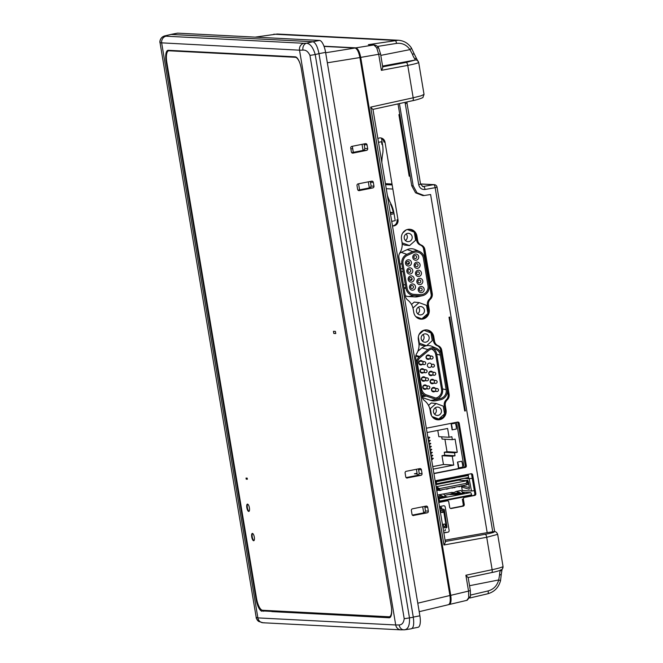 <?xml version="1.0" encoding="UTF-8"?>
<svg xmlns="http://www.w3.org/2000/svg" width="663" height="663" viewBox="0 0 663 663"><rect width="100%" height="100%" fill="white"/><g stroke="black" fill="none" stroke-linecap="round" stroke-linejoin="round"><path stroke-width="0.99" d="M466.827 600.297L468.724 597.67L468.542 591.098L470.357 590.576L468.153 577.415M418.635 62.488A2.983 2.959 -141.6 0 0 415.245 60.026L414.64 58.568A2.983 2.379 140.8 0 1 416.886 59.264L418.635 62.488C417.839 63.167 414.209 64.129 407.745 65.38L381.391 70.336L378.739 54.49L376.708 47.811L373.891 44.951L368.346 44.661L398.33 40.244C403.858 40.667 408.217 43.244 411.408 47.968A2.983 0.638 -32.9 0 1 409.958 49.626C406.585 44.844 402.101 42.772 396.507 43.41A2.983 1.036 -99 0 0 395.057 40.418L273.918 34.194A2.983 0.978 -99 0 0 273.852 34.194A2.983 0.978 -99 0 0 273.786 34.211M448.859 604.54L449.033 604.548C450.915 604.059 451.486 600.985 450.749 595.349L360.722 57.391L380.562 53.96L378.855 48.515A2.983 1.815 153.1 0 0 376.708 47.811M465.36 410.869L449.671 317.105M445.064 540.171L487.189 532.646L430.61 194.524L424.138 195.527L416.994 192.8L413.173 185.781L399.416 103.585M424.138 195.527L422.745 195.544L415.552 192.8L411.715 185.739L398.015 103.892M409.8 174.303L408.938 174.468L399.134 115.868L399.996 115.702M372.805 109.412L370.692 107.108L413.173 97.793L420.98 95.837L424.038 94.411L422.903 97.386C423.972 97.378 417.781 99.757 412.684 100.677A2.983 1.094 -102.4 0 0 413.173 97.793L407.745 65.38A2.983 1.102 -100.7 0 0 406.162 62.413L415.245 60.026L382.584 66.068M381.391 70.336C382.642 68.314 383.023 67.162 382.543 66.864M378.855 48.515C378.474 46.874 376.998 45.681 374.438 44.918L374.438 44.918A2.983 2.801 92.9 0 0 373.891 44.951L355.874 47.852C357.954 48.548 359.57 51.731 360.722 57.391M374.438 44.918L368.346 44.661M414.64 58.568A10.401 3.489 78.9 0 1 412.369 54.109L409.958 49.626L380.794 55.385M412.369 54.109A2.983 1.077 -19.1 0 1 414.474 54.441L411.408 47.968M255.214 37.128L277.217 34.02L255.255 37.136M499.546 575.036A2.983 1.492 0.8 0 0 501.361 573.686L500.548 580.597L498.709 579.959L499.546 575.036A10.401 3.489 78.9 0 1 500.341 570.735L500.573 569.931M468.003 577.572L465.89 575.244L492.137 569.699C498.584 568.324 502.198 567.263 502.985 566.534L502.488 568.73A2.983 2.959 -144.7 0 0 502.985 566.534M500.341 570.735A2.983 2.594 27.8 0 0 502.048 569.5L502.529 568.655M501.361 573.686L502.048 569.5M468.724 597.67A2.983 2.146 10.5 0 0 470.448 596.128L467.15 600.272L449.033 604.548M355.874 47.852L323.967 46.211M503.035 566.451L497.664 534.361L486.717 537.287L443.961 544.994L370.692 107.108M445.287 541.497L485.15 534.312C492.833 532.861 495.568 531.983 493.363 531.685A2.983 2.801 -87.1 0 1 493.96 531.643L492.725 531.651L435.168 187.67L425.049 189.477C421.726 189.709 419.604 188.11 418.693 184.687L405.06 102.342M418.693 184.687L420.557 184.148L422.944 186.535L433.652 184.687A2.983 1.053 79.9 0 1 435.168 187.67L437.033 187.14A2.983 2.983 0 0 0 434.248 184.654L420.524 183.949M422.406 186.444L423.533 186.502A2.983 1.053 79.9 0 1 425.049 189.477M392.007 184.007L385.41 183.668M445.113 541.538C445.594 541.828 445.213 542.98 443.961 544.994M487.189 532.646L493.363 531.685M449.564 320.527L450.227 320.395M464.274 408.425L464.929 408.3M386.247 188.706L392.852 189.046M409.146 229.249A8.346 7.832 -87.1 0 1 414.176 232.1M414.284 232.241A8.346 7.832 -87.1 0 1 415.916 236.02L416.654 240.42A6.05 5.685 92.9 0 0 420.259 245.003A6.05 5.685 -87.1 0 1 423.872 249.595L431.232 293.543A6.05 5.685 -87.1 0 1 429.334 299.212A6.05 5.685 92.9 0 0 427.436 304.881L428.174 309.273A8.346 7.832 -87.1 0 1 427.884 313.4M407.853 229.39A8.346 7.832 -87.1 0 1 409.651 229.257A8.346 7.832 -87.1 0 1 416.944 236.078L417.673 240.47A6.05 5.685 92.9 0 0 421.287 245.061A6.05 5.685 -87.1 0 1 424.9 249.644L432.259 293.593A6.05 5.685 -87.1 0 1 430.362 299.262A6.05 5.685 92.9 0 0 428.464 304.93L429.201 309.323A8.346 7.832 -87.1 0 1 421.055 319.176A8.346 7.832 -87.1 0 1 413.787 312.447L413.223 309.273A14.901 13.989 92.9 0 0 407.646 299.991A6.05 5.685 -87.1 0 1 405.366 296.154L398.894 257.476A6.05 5.685 -87.1 0 1 399.789 253.017A14.901 13.989 92.9 0 0 402.002 242.202L401.496 239.02A8.346 7.832 -87.1 0 1 407.853 229.39M377.86 138.559A5.213 4.898 -87.1 0 1 385.012 142.18L383.985 142.122A5.213 4.898 -87.1 0 0 381.523 138.492L382.51 144.393A13.409 4.5 78.9 0 1 382.684 153.766A35.761 11.992 -101.1 0 0 381.847 162.385M425.986 329.892A8.346 7.832 -87.1 0 1 432.757 336.671L433.494 341.064A6.05 5.685 92.9 0 0 437.108 345.647A6.05 5.685 -87.1 0 1 440.721 350.238L448.072 394.187A6.05 5.685 -87.1 0 1 446.174 399.855A6.05 5.685 92.9 0 0 444.276 405.524L445.014 409.916A8.346 7.832 -87.1 0 1 437.389 419.778M424.693 330.033A8.346 7.832 -87.1 0 1 426.5 329.901A8.346 7.832 -87.1 0 1 433.784 336.721L434.522 341.113A6.05 5.685 92.9 0 0 438.127 345.705A6.05 5.685 -87.1 0 1 441.74 350.288L449.1 394.236A6.05 5.685 -87.1 0 1 447.202 399.905A6.05 5.685 92.9 0 0 445.304 405.574L446.042 409.974A8.346 7.832 -87.1 0 1 437.903 419.82A8.346 7.832 -87.1 0 1 430.627 413.09L430.063 409.916A14.901 13.989 92.9 0 0 424.486 400.634A6.05 5.685 -87.1 0 1 422.215 396.797L415.742 358.119A6.05 5.685 -87.1 0 1 416.629 353.661A14.901 13.989 92.9 0 0 418.842 342.846L418.345 339.663A8.346 7.832 -87.1 0 1 424.693 330.033M397.999 219.826L396.98 219.768A5.213 4.898 -87.1 0 1 392.479 225.917A5.213 4.898 -87.1 0 0 397.999 219.826L385.012 142.18M457.379 422.116A1.492 1.401 -87.1 0 1 458.191 423.218L465.302 465.699A1.492 1.401 -87.1 0 1 464.175 467.44L433.892 473.39M426.326 428.215L457.594 422.074A1.492 1.401 -87.1 0 1 459.219 423.267L466.329 465.757A1.492 1.401 -87.1 0 1 465.194 467.49L433.925 473.631M439.445 506.598L443.58 505.786A1.492 1.401 -87.1 0 1 445.205 506.98L449.124 530.417A1.492 1.401 -87.1 0 1 447.989 532.157L443.862 532.969M447.989 532.157L443.82 532.72M435.127 480.808L471.078 473.747A1.492 1.401 -87.1 0 1 472.702 474.94L475.843 493.695A1.492 1.401 -87.1 0 1 474.708 495.427L464.514 497.432A1.492 1.401 92.9 0 0 463.387 499.164L462.36 499.115L463.246 504.386L464.266 504.444L463.387 499.164M470.863 473.788A1.492 1.401 -87.1 0 1 471.675 474.89L472.255 478.33L472.81 478.222L474.865 490.537L474.318 490.653L474.816 493.645A1.492 1.401 -87.1 0 1 473.68 495.377L464.514 497.432M450.649 508.471L451.288 508.504A1.492 1.401 92.9 0 1 449.671 507.311L448.785 502.04A1.492 1.401 92.9 0 0 447.16 500.838L438.757 502.496M447.16 500.838L438.715 502.247M450.484 508.405L462.111 506.126A1.492 1.401 92.9 0 0 463.246 504.386M451.288 508.504L463.139 506.176A1.492 1.401 92.9 0 0 464.266 504.444M427.834 313.558A8.346 7.832 -87.1 0 1 420.549 319.127M449.845 317.071L449.017 317.237L464.705 410.994L465.534 410.836M410.082 175.993A1.492 1.401 92.9 0 0 410.016 176.002L409.187 176.167L398.894 114.633L399.723 114.475A1.492 1.401 92.9 0 0 399.789 114.459M423.715 512.872L422.687 506.772M417.433 475.371L416.414 469.271M369.332 187.944L368.313 181.836M363.059 150.435L362.039 144.335M430.884 455.423L431.563 454.959L432.806 455.406L431.149 457.031M429.881 449.448L430.569 448.984L431.804 449.431L430.154 451.064M428.878 443.472L429.574 443.008L430.809 443.448L429.152 445.088M427.884 437.497L428.58 437.033L429.815 437.472L428.149 439.113M457.487 462.086A4.467 1.5 78.9 0 1 458.365 465.036A4.467 1.5 78.9 0 1 458.465 467.945L462.6 467.133A4.467 1.5 78.9 0 0 462.501 464.224A4.467 1.5 78.9 0 0 461.622 461.274L457.487 462.086L458.465 467.945M451.147 423.997A4.467 1.5 78.9 0 1 452.025 426.947A4.467 1.5 78.9 0 1 452.116 429.856L456.252 429.044A4.467 1.5 78.9 0 0 456.152 426.135A4.467 1.5 78.9 0 0 455.274 423.185L451.147 423.997L452.116 429.856M428.729 440.771L430.312 440.464L428.654 442.097M429.384 446.456L430.072 445.992L431.306 446.439L429.649 448.072M430.378 452.431L431.066 451.975L432.309 452.415L430.652 454.047M431.381 458.406L432.061 457.951L433.304 458.39L431.654 460.023M417.085 473.249L414.416 473.78L417.193 473.937M433.179 469.131L453.724 465.095L452.257 456.301L455.017 455.763L454.528 452.837L457.279 452.29L455.083 439.105L452.332 439.652L451.843 436.718L449.083 437.257L447.624 428.472L427.047 432.516M432.757 466.611L443.456 464.506L453.724 465.095M449.083 437.257L438.823 436.677L437.779 430.403M452.332 439.652L442.064 439.063L441.691 436.834M443.456 464.506L441.989 455.713L444.749 455.174L444.26 452.249L447.011 451.702L444.931 439.229M447.011 451.702L457.279 452.29M444.26 452.249L454.528 452.837M444.749 455.174L455.017 455.763M441.989 455.713L452.257 456.301M464.075 467.456L456.55 422.281M435.773 484.678L458.721 480.169L467.175 480.65L467.805 484.462L466.487 484.918L466.23 483.344L467.175 480.65L436.121 486.725M436.237 486.733L439.486 488.598L439.751 490.172L466.487 484.918M466.23 483.344L439.486 488.598M439.751 490.172L436.76 490.537M439.668 489.659L436.585 489.485M436.428 488.59L438.898 488.73M436.411 488.482L438.558 488.067M459.31 486.327L459.003 486.824L458.556 486.476M462.111 485.78L459.003 486.824M438.798 494.822L443.323 493.935L445.221 495.617L444.442 496.993L438.798 494.822L437.547 495.253M441.666 495.551L437.795 496.753M462.724 493.057L464.572 493.396L459.094 494.474L449.696 494.532L456.293 491.382L461.937 493.554L462.708 492.178L460.81 490.496L456.293 491.382M459.161 492.112L458.15 492.75L458.34 493.645L460.006 493.197M458.15 492.75L450.492 494.258M445.229 496.488L447.077 496.836L446.381 497.059L437.994 497.93M440.655 496.189L441.972 495.982M438.251 498.849L438.152 498.849A1.359 1.276 93.3 0 0 438.251 498.849L470.44 492.601L462.699 492.153M440.812 496.073L441.89 495.866M445.064 495.236L450.823 494.109M438.525 498.866A2.238 0.746 -101.1 0 1 439.66 501.112L471.584 494.838A2.238 0.746 -101.1 0 0 470.44 492.601M471.584 494.838L471.675 495.427L439.751 501.618M439.66 501.112L439.76 501.692M438.301 499.736L439.229 499.653M443.033 496.952L437.945 497.648M445.039 497.316L443.787 497.093M462.534 493.885L461.282 493.653M460.52 493.512L460.039 493.421M453.964 494.507L458.34 493.645L459.575 492.708M443.754 493.943L451.602 492.402L453.857 492.534M435.641 483.874A1.359 1.276 -86.7 0 1 435.757 483.849L436.03 483.866A2.238 0.746 78.9 0 0 436.097 483.857A2.238 0.746 78.9 0 0 436.428 481.711L436.022 481.106L468.252 474.857L436.337 481.123M435.748 482.929L436.503 482.921M435.284 481.752L436.403 481.529M436.387 481.454L435.276 481.67M468.252 474.857L468.351 475.446A2.238 0.746 78.9 0 1 468.012 477.592A2.238 0.746 78.9 0 1 467.945 477.592L436.03 483.866M464.009 478.379L469.155 478.669A1.359 1.276 93.3 0 0 468.07 477.567M461.514 485.755L469.338 487.545L469.205 489.277L462.542 487.255L462.003 486.112M465.874 480.576L467.697 480.194L468.41 481.976L467.432 482.183M461.547 486.319L462.244 490.479L471.476 491.01L469.155 478.669M460.545 480.277L460.346 479.1M471.476 491.01L474.318 490.653L472.263 478.33L469.429 478.686M455.224 487.131L454.917 487.628L451.669 487.835M452.423 487.686L452.116 488.175M449.705 488.217L446.605 489.261L446.158 488.913M446.912 488.764L446.605 489.261M442.859 489.559L439.76 490.603L439.287 490.23M440.066 490.114L439.76 490.603M438.865 489.617L437.903 488.921L439.494 488.614M440.547 480.219L435.143 480.866M435.334 482.034L436.478 482.026M458.042 476.78L448.644 478.628M435.492 482.946L436.511 482.78M460.553 476.291L458.697 476.183M352.277 146.283L353.288 152.341M387.374 195.436A35.761 11.992 -101.1 0 0 391.087 204.187A13.409 4.5 78.9 0 1 394.062 213.726L395.214 220.663L391.709 221.351M382.51 144.393L381.963 144.501L381.498 141.725L378.482 142.313M352.326 146.274L353.338 152.333M358.575 183.784L359.586 189.842M390.2 212.334L393.267 212.508L390.325 213.088M391.087 204.187L390.54 204.295A13.409 4.5 78.9 0 1 393.267 212.508M404.206 618.67A5.959 0.472 170.5 0 0 409.477 617.866L413.306 617.27L318.986 53.653L315.207 54.532L409.477 617.866C409.817 625.11 408.226 629.088 404.679 629.775A5.959 4.84 -92.2 0 1 404.132 629.842L404.132 629.842A5.959 4.84 -92.2 0 1 399.151 624.952C402.01 624.844 403.692 622.748 404.206 618.67L309.936 55.344C308.113 51.565 305.784 49.816 302.95 50.106L299.527 50.181A5.959 5.594 -87.1 0 1 303.861 43.286L306.521 43.211C310.267 43.708 313.16 47.479 315.207 54.532A5.959 0.472 170.5 0 1 309.936 55.344M405.068 629.751L400.916 629.85A5.959 5.594 -87.1 0 1 395.712 624.977L399.151 624.952M302.95 50.106A5.959 4.848 85.9 0 1 306.521 43.211L312.928 41.736C315.522 42.606 317.544 46.576 318.986 53.653L413.273 617.104A11.917 3.995 -101.1 0 1 413.298 617.27C414.226 624.314 413.513 628.151 411.159 628.764M170.897 34.443L177.369 33.175A11.917 3.995 78.9 0 1 177.709 33.15L171.095 34.451L312.928 41.736L171.037 34.443L164.548 35.935L166.032 36.2L303.861 43.286M256.308 617.618A5.959 5.934 125.7 0 0 258.694 621.446L258.694 621.446C256.763 619.333 255.926 617.966 256.2 617.344L257.882 617.899L395.712 624.977L299.527 50.181L160.048 42.772L256.2 617.344M261.91 610.093A11.909 3.995 -101.1 0 0 263.534 610.971L389.115 617.775A11.917 3.995 -101.1 0 0 389.463 617.75A11.917 3.995 -101.1 0 0 391.261 606.264L301.309 68.761A11.917 3.995 -101.1 0 0 295.25 56.827L168.286 50.305A11.917 3.995 -101.1 0 0 167.963 50.33A11.917 3.995 -101.1 0 0 166.148 61.816L256.092 599.327A11.917 3.995 -101.1 0 0 262.158 611.253M168.758 50.33A11.909 3.995 -101.1 0 0 168.153 51.01M389.794 617.634L389.115 617.775M263.617 611.327A11.917 3.995 -101.1 0 1 263.543 610.971L390.059 617.468M160.114 42.764A5.959 5.926 -47.5 0 1 164.797 35.935L171.037 34.443M357.009 185.607A1.492 1.384 -88.3 0 1 358.128 183.875L371.711 181.156A1.492 1.384 -88.3 0 1 373.31 182.358L373.949 186.162A1.492 1.384 -88.3 0 1 372.838 187.902L359.255 190.612A1.492 1.384 -88.3 0 1 357.647 189.419L357.009 185.607M373.31 182.358L370.493 182.267L370.103 181.48M370.493 182.267L371.131 186.079L373.949 186.162M372.838 187.902L369.987 187.811L371.131 186.079M369.987 187.811L357.987 190.148M350.735 148.106A1.492 1.384 -88.3 0 1 351.846 146.374L365.437 143.656A1.492 1.384 -88.3 0 1 367.037 144.849L367.675 148.661A1.492 1.384 -88.3 0 1 366.564 150.393L352.973 153.112A1.492 1.384 -88.3 0 1 351.373 151.918L350.735 148.106M367.037 144.849L364.219 144.766L363.83 143.979M364.219 144.766L364.857 148.578L367.675 148.661M366.564 150.393L363.714 150.31L364.857 148.578M363.714 150.31L351.705 152.647M428.323 511.098A1.492 1.384 -88.3 0 1 427.212 512.83L424.361 512.748L425.505 511.016L428.323 511.098L427.693 507.286L424.867 507.203L424.477 506.416M424.361 512.748L412.361 515.085M413.049 515.532L427.212 512.83M413.629 515.549A1.492 1.384 -88.3 0 1 412.021 514.355L411.383 510.543A1.492 1.384 -88.3 0 1 412.502 508.811L426.085 506.093A1.492 1.384 -88.3 0 1 427.693 507.286M424.867 507.203L425.505 511.016M422.049 473.597A1.492 1.384 -88.3 0 1 420.939 475.33L418.088 475.247L419.231 473.506L422.049 473.597L421.411 469.785L418.593 469.702L418.204 468.915M418.088 475.247L406.079 477.584M406.775 478.023L420.939 475.33M407.347 478.048A1.492 1.384 -88.3 0 1 405.748 476.846L405.11 473.042A1.492 1.384 -88.3 0 1 406.22 471.302L419.812 468.592A1.492 1.384 -88.3 0 1 421.411 469.785M418.593 469.702L419.231 473.506M325.666 52.75L355.053 48.018L324.05 46.418M355.053 48.018C357.125 48.714 358.741 51.888 359.901 57.557L327.348 62.794M417.773 603.189L449.92 595.507L359.901 57.557M449.92 595.507C450.658 601.15 450.086 604.217 448.213 604.714M424.486 333.937A4.169 4.003 96 0 0 424.734 342.191A4.169 4.003 96 0 0 429.168 337.873A4.169 4.003 96 0 0 424.486 333.937M418.618 341.404A4.169 4.003 96 0 0 419.091 341.553M438.127 415.353A4.169 4.003 -84 0 1 433.436 411.425A4.169 4.003 -84 0 1 437.878 407.107A4.169 4.003 -84 0 1 438.127 415.353M436.66 398.347A7.616 7.301 96 0 0 446.166 389.728L440.365 355.103A7.616 7.301 96 0 0 428.646 350.528L420.325 357.423A7.616 7.301 96 0 0 417.64 364.741L421.726 389.09A7.616 7.301 96 0 0 426.616 394.957L436.66 398.347M421.361 391.717A8.81 8.445 96 0 0 426.251 396.093L436.295 399.482A8.81 8.445 96 0 0 447.293 389.512L441.492 354.887A8.81 8.445 96 0 0 436.527 348.365L432.077 346.393A10.376 9.945 96 0 0 426.574 345.713M426.243 345.779A10.376 9.945 96 0 0 421.966 347.851L417.872 351.241M436.527 348.365A8.81 8.445 96 0 0 427.942 349.6L419.621 356.495A8.81 8.445 96 0 0 416.455 362.379M422.406 397.618L430.776 400.444A10.376 9.945 96 0 0 435.806 400.734L440.572 399.731M426.251 396.093L422.215 396.797M437.986 398.662A9.199 8.818 96 0 0 442.553 388.908L436.751 354.282A9.199 8.818 96 0 0 433.776 348.879M422.132 396.3L423.127 396.631M419.621 356.495L415.875 355.393M435.218 407.803A4.169 4.003 -84 0 1 434.555 414.168M434.903 417.591L433.95 418.436M431.505 415.626L430.328 408.607L436.138 403.494L443.249 406.137L444.55 413.903L438.74 419.016L434.083 418.527M436.138 403.494L431.257 402.98L428.513 405.4M438.74 419.016L432.052 416.53M430.328 408.607L429.757 408.549M418.999 344.321L421.593 345.29L426.475 345.804L432.284 340.691L430.983 332.925L423.872 330.273L419.107 334.467M418.328 337.011L419.356 343.152L426.475 345.804M419.356 343.152L418.875 343.103M422.828 331.193L422.256 330.978M442.494 417.649L439.693 418.179M436.519 418.784L435.019 419.074M440.522 349.409L441.285 353.976M447.401 390.449L448.155 394.957M422.281 340.956A4.169 4.003 96 0 0 422.953 334.583M420.383 333.34A4.169 4.003 96 0 0 419.754 333.348M435.334 388.336A2.238 2.146 96 0 0 431.48 390.051A2.238 2.146 96 0 0 435.027 391.294M433.975 380.222A2.238 2.146 96 0 0 430.121 381.938A2.238 2.146 96 0 0 433.668 383.181M432.616 372.1A2.238 2.146 96 0 0 428.762 373.824A2.238 2.146 96 0 0 432.309 375.067M431.646 365.04A2.238 2.146 96 0 0 429.143 363.109A2.238 2.146 96 0 0 427.403 365.703A2.238 2.146 96 0 0 431.538 366.009M429.897 355.874A2.238 2.146 96 0 0 426.044 357.589A2.238 2.146 96 0 0 429.583 358.832M426.657 385.8A2.238 2.146 96 0 0 422.803 387.524A2.238 2.146 96 0 0 426.35 388.767M425.298 377.686A2.238 2.146 96 0 0 421.444 379.402A2.238 2.146 96 0 0 424.983 380.653M423.939 369.573A2.238 2.146 96 0 0 420.085 371.288A2.238 2.146 96 0 0 423.624 372.531M422.58 361.451A2.238 2.146 96 0 0 418.718 363.175A2.238 2.146 96 0 0 422.265 364.418M435.773 398.049A7.591 7.276 96 0 0 441.533 389.256L435.732 354.622A7.591 7.276 96 0 0 431.572 349.053M425.663 362.86A1.492 1.425 96 0 0 424.411 361.65L420.541 361.244A1.492 1.425 96 0 0 418.958 362.785A1.492 1.425 96 0 0 420.234 364.202L424.105 364.609A1.492 1.425 96 0 0 424.502 364.592M428.381 379.095A1.492 1.425 96 0 0 427.129 377.877L423.267 377.471A1.492 1.425 96 0 0 421.676 379.012A1.492 1.425 96 0 0 422.953 380.438L426.823 380.844A1.492 1.425 96 0 0 427.221 380.827M427.022 370.973A1.492 1.425 96 0 0 425.77 369.763L421.9 369.357A1.492 1.425 96 0 0 420.317 370.899A1.492 1.425 96 0 0 421.593 372.324L425.464 372.73A1.492 1.425 96 0 0 425.861 372.714M429.748 387.209A1.492 1.425 96 0 0 428.489 385.999L424.627 385.584A1.492 1.425 96 0 0 423.035 387.134A1.492 1.425 96 0 0 424.312 388.551L428.182 388.957A1.492 1.425 96 0 0 428.58 388.941M432.98 357.274A1.492 1.425 96 0 0 431.729 356.064L427.859 355.658A1.492 1.425 96 0 0 426.276 357.2A1.492 1.425 96 0 0 427.552 358.625L431.422 359.031A1.492 1.425 96 0 0 431.82 359.014M435.707 373.509A1.492 1.425 96 0 0 434.447 372.299L430.585 371.893A1.492 1.425 96 0 0 428.994 373.435A1.492 1.425 96 0 0 430.27 374.852L434.141 375.258A1.492 1.425 96 0 0 434.538 375.241A1.492 1.492 0 0 0 434.447 372.299A1.492 1.425 96 0 0 432.889 374.048A1.492 1.425 96 0 0 434.141 375.258A1.492 1.492 0 0 0 434.572 375.241M434.34 365.396A1.492 1.425 96 0 0 432.69 364.194A1.492 1.425 96 0 0 432.782 367.145A1.492 1.425 96 0 0 433.179 367.128M437.066 381.623A1.492 1.425 96 0 0 435.815 380.413L431.945 380.007A1.492 1.425 96 0 0 430.362 381.548A1.492 1.425 96 0 0 431.63 382.965L435.5 383.371A1.492 1.425 96 0 0 435.898 383.355M438.425 389.745A1.492 1.425 96 0 0 437.174 388.526L433.304 388.12A1.492 1.425 96 0 0 431.721 389.662A1.492 1.425 96 0 0 432.989 391.087L436.859 391.493A1.492 1.425 96 0 0 437.257 391.477M417.756 271.847A1.492 1.425 96 0 0 417.847 274.797A1.492 1.425 96 0 0 419.43 273.255A1.492 1.425 96 0 0 417.756 271.847M417.947 270.289A3.124 3 96 0 0 415.51 273.927A3.124 3 96 0 0 418.983 276.438A3.124 3 96 0 0 421.419 272.8A3.124 3 96 0 0 417.947 270.289M420.673 286.524A3.124 3 96 0 0 418.229 290.162A3.124 3 96 0 0 421.701 292.665A3.124 3 96 0 0 424.138 289.035A3.124 3 96 0 0 420.673 286.524M420.475 288.082A1.492 1.425 96 0 0 420.566 291.032A1.492 1.425 96 0 0 422.149 289.482A1.492 1.425 96 0 0 420.475 288.082M419.306 278.402A3.124 3 96 0 0 416.87 282.04A3.124 3 96 0 0 420.342 284.551A3.124 3 96 0 0 422.779 280.913A3.124 3 96 0 0 419.306 278.402M419.115 279.968A1.492 1.425 96 0 0 419.207 282.91A1.492 1.425 96 0 0 420.79 281.369A1.492 1.425 96 0 0 419.115 279.968M412.104 279.173L412.021 279.164A1.492 1.425 96 0 0 410.447 280.424M416.588 262.175A3.124 3 96 0 0 414.151 265.813A3.124 3 96 0 0 417.624 268.324A3.124 3 96 0 0 420.06 264.686A3.124 3 96 0 0 416.588 262.175M416.397 263.733A1.492 1.425 96 0 0 416.488 266.683A1.492 1.425 96 0 0 418.071 265.142A1.492 1.425 96 0 0 416.397 263.733M409.419 262.946L409.295 262.929A1.492 1.425 96 0 0 407.72 264.305M415.229 254.062A3.124 3 96 0 0 412.792 257.692A3.124 3 96 0 0 416.256 260.203A3.124 3 96 0 0 418.701 256.564A3.124 3 96 0 0 415.229 254.062M415.038 255.62A1.492 1.425 96 0 0 415.129 258.562A1.492 1.425 96 0 0 416.712 257.02A1.492 1.425 96 0 0 415.038 255.62M411.988 283.988A3.124 3 96 0 0 409.552 287.626A3.124 3 96 0 0 413.024 290.137A3.124 3 96 0 0 415.461 286.499A3.124 3 96 0 0 411.988 283.988M411.798 285.546A1.492 1.425 96 0 0 411.889 288.496A1.492 1.425 96 0 0 413.472 286.955A1.492 1.425 96 0 0 411.798 285.546M405.88 287.866L404.389 287.709A1.492 1.425 -84 0 1 403.933 287.576M403.535 285.181A1.492 1.425 -84 0 1 404.695 284.742L405.375 284.817M410.637 275.932A3.124 3 96 0 0 408.201 279.571A3.124 3 96 0 0 411.673 282.082A3.124 3 96 0 0 414.11 278.443A3.124 3 96 0 0 410.637 275.932M410.447 277.49A1.492 1.425 96 0 0 409.286 279.222A1.492 1.425 96 0 0 410.944 280.424A1.492 1.425 96 0 0 412.104 278.692A1.492 1.425 96 0 0 410.447 277.49M409.295 267.877A3.124 3 96 0 0 406.85 271.515A3.124 3 96 0 0 410.322 274.018A3.124 3 96 0 0 412.759 270.388A3.124 3 96 0 0 409.295 267.877M409.096 269.435A1.492 1.425 96 0 0 409.187 272.385A1.492 1.425 96 0 0 410.77 270.836A1.492 1.425 96 0 0 409.096 269.435M403.187 271.747L401.687 271.59A1.492 1.425 -84 0 1 401.239 271.465M400.833 269.062A1.492 1.425 -84 0 1 402.002 268.631L402.673 268.697M407.944 259.821A3.124 3 96 0 0 405.499 263.451A3.124 3 96 0 0 408.972 265.962A3.124 3 96 0 0 411.408 262.324A3.124 3 96 0 0 407.944 259.821M407.745 261.379A1.492 1.425 96 0 0 406.585 263.112A1.492 1.425 96 0 0 408.242 264.305A1.492 1.425 96 0 0 409.402 262.573A1.492 1.425 96 0 0 407.745 261.379M407.082 288.098A7.616 7.301 96 0 0 413.828 294.322L420.342 294.687A7.616 7.301 96 0 0 427.991 285.712L423.392 258.263A7.616 7.301 96 0 0 413.306 252.669L407.314 255.412A7.616 7.301 96 0 0 403.005 263.75L407.082 288.098A7.616 7.301 96 0 0 413.828 294.322L420.342 294.687A7.616 7.301 96 0 0 427.991 285.712L423.392 258.255A7.616 7.301 96 0 0 413.306 252.669M408.88 241.581A4.169 4.003 -84 0 1 404.19 237.652A4.169 4.003 -84 0 1 408.623 233.335A4.169 4.003 -84 0 1 408.88 241.581M419.778 306.621A4.169 4.003 96 0 0 420.027 314.875A4.169 4.003 96 0 0 424.461 310.557A4.169 4.003 96 0 0 419.778 306.621M401.877 263.965L405.955 288.314A8.81 8.445 96 0 0 413.762 295.516L420.276 295.872A8.81 8.445 96 0 0 429.118 285.496L424.519 258.048A8.81 8.445 96 0 0 412.85 251.575L406.858 254.327A8.81 8.445 96 0 0 401.877 263.965L399.971 263.891M419.555 251.526L415.104 249.553A10.368 9.945 96 0 0 407.206 249.619L401.214 252.363A10.368 9.945 96 0 0 399.632 253.274M405.3 295.748A10.368 9.945 96 0 0 408.623 296.543L415.137 296.908A10.368 9.945 96 0 0 417.64 296.717L422.397 295.715M405.955 288.314L404.049 288.239M415.767 316.591L421.825 318.845L427.9 313.5L426.541 305.378L419.107 302.61L414.226 302.096L411.524 304.474M417.358 317.967L417.988 317.411M421.825 318.845L418.262 318.472M417.682 313.748A4.169 4.003 96 0 0 418.37 307.193M419.107 302.61L413.024 307.955L413.654 311.693M406.096 233.948A4.169 4.003 -84 0 1 405.408 240.503M407.273 229.531L414.267 232.133L415.626 240.246L409.552 245.592L404.67 245.086L402.184 244.158M409.552 245.592L402.085 242.824M402.731 232.97L406.204 229.92M402.109 242.824L401.853 241.249M425.547 317.096L423.325 317.519M423.384 247.987L431.29 295.192M442.892 512.499L442.312 510.079L440.87 510.361L441.21 512.416L442.892 512.499M445.213 524.963L444.641 523.994L443.199 524.284L443.539 526.331L445.113 526.778L445.213 524.963M440.307 508.952L443.34 509.109L446.481 527.864L442.975 527.682M444.318 509.574L446.986 527.267L444.318 509.574M439.942 509.027L441.599 508.703M440.406 507.352L440.738 507.924L440.133 508.471L439.801 507.899L440.406 507.352M445.238 529.977L445.354 529.505A0.597 0.464 14.6 0 1 445.014 530.068L444.807 530.864A0.597 0.464 -165.4 0 0 445.155 530.292M177.709 33.15L319.533 40.435A11.917 3.995 78.9 0 1 325.599 52.369L419.886 615.803A11.917 3.995 78.9 0 1 418.08 627.289L412.113 628.458M318.986 53.662A11.917 3.995 -101.1 0 0 318.986 53.653L325.599 52.369M272.816 611.452L271.946 611.617A2.859 0.961 78.9 0 1 271.523 611.385M271.946 611.617L389.653 617.667M248.741 511.438A3.721 1.251 -101.1 0 0 248.84 511.43A3.721 1.251 -101.1 0 0 249.379 507.692A3.721 1.251 -101.1 0 0 247.514 504.112A3.721 1.251 -101.1 0 0 247.407 504.12A3.721 1.251 -101.1 0 0 246.868 507.866A3.721 1.251 -101.1 0 0 248.741 511.438M253.639 540.743A3.721 1.251 -101.1 0 0 253.747 540.735A3.721 1.251 -101.1 0 0 254.285 536.989A3.721 1.251 -101.1 0 0 252.421 533.417A3.721 1.251 -101.1 0 0 252.313 533.425A3.721 1.251 -101.1 0 0 251.774 537.163A3.721 1.251 -101.1 0 0 253.639 540.743M247.672 504.153A3.721 1.251 -101.1 0 0 247.398 507.924A3.721 1.251 -101.1 0 0 249.081 511.306M252.578 533.45A3.721 1.251 -101.1 0 0 252.296 537.221A3.721 1.251 -101.1 0 0 253.979 540.61M300.041 63.607A11.917 3.995 -101.1 0 0 295.408 57.291L168.957 50.794A11.917 3.995 -101.1 0 0 166.819 62.305L256.523 598.349A11.917 3.995 -101.1 0 0 262.581 610.275L389.032 616.772A11.917 3.995 -101.1 0 0 389.372 616.747A11.917 3.995 -101.1 0 0 391.551 608.41M390.938 616.25A11.917 3.995 78.9 0 1 390.275 616.565L389.372 616.747M333.448 331.309L335.395 331.409L335.751 333.555L333.812 333.456L333.448 331.309M246.213 479.183L246.023 478.073L247.2 478.131L247.382 479.241L246.213 479.183M470.448 596.128L470.357 590.576M411.715 185.739L413.173 185.781M396.507 43.41L377.454 46.443M382.708 66.822L406.162 62.413M469.545 585.711L498.709 579.959C497.093 585.727 493.57 589.382 488.125 590.924A2.983 1.019 -103.3 0 1 487.761 593.775L469.852 598.001L487.661 593.783A2.983 1.019 -103.3 0 0 487.761 593.775C494.391 591.91 498.659 587.517 500.548 580.597M468.177 577.539L491.639 572.583A2.983 1.094 -101.9 0 1 491.54 572.592L468.177 577.531M450.749 595.349L468.542 591.098L465.89 575.244M502.488 568.73C501.899 569.981 498.278 571.257 491.639 572.583A2.983 1.094 -101.9 0 0 492.137 569.699L486.717 537.287A2.983 1.102 79.8 0 0 485.15 534.312M470.589 595.067L488.125 590.924M493.96 531.643L493.96 531.643C495.551 531.328 496.786 532.232 497.664 534.361M420.533 184.016L433.652 184.687A2.983 2.801 -87.1 0 1 434.248 184.654M420.557 184.148L407.007 103.171L405.143 103.71M372.971 109.378L412.684 100.677A2.983 1.094 -102.4 0 1 412.585 100.685L372.971 109.37M416.944 236.078L415.916 236.02M433.784 336.721L432.757 336.671M438.127 345.705L437.108 345.647M441.74 350.288L440.721 350.238M434.522 341.113L433.494 341.064M446.042 409.974L445.014 409.916M445.304 405.574L444.276 405.524M447.202 399.905L446.174 399.855M449.1 394.236L448.072 394.187M465.194 467.49L464.175 467.44M466.329 465.757L465.302 465.699M459.219 423.267L458.191 423.218M475.843 493.695L474.816 493.645M474.708 495.427L473.68 495.377M472.702 474.94L471.675 474.89M462.111 506.126L463.139 506.176M432.259 293.593L431.232 293.543M424.9 249.644L423.872 249.595M421.287 245.061L420.259 245.003M417.673 240.47L416.654 240.42M429.201 309.323L428.174 309.273M428.464 304.93L427.436 304.881M430.362 299.262L429.334 299.212M468.351 475.446L436.428 481.711M469.338 487.545L468.41 481.976M394.062 213.726L390.548 214.414M166.032 36.2A5.959 5.594 -87.1 0 0 161.689 43.103L257.882 617.899A5.959 5.594 -87.1 0 0 263.087 622.772L258.694 621.446M264.172 622.714A5.959 5.594 -87.1 0 1 263.087 622.772L400.916 629.85M256.68 599.211L256.092 599.327M166.72 61.709L166.148 61.816M358.675 190.596L359.255 190.612M352.401 153.095L352.973 153.112M427.942 349.6L421.966 347.851M436.295 399.482L430.776 400.444M436.751 354.282L440.365 355.103M442.553 388.908L446.166 389.728M422.041 395.753L424.585 395.314M415.726 356.072L419.016 357.042M424.411 361.65A1.492 1.425 96 0 0 422.845 363.399A1.492 1.425 96 0 0 424.105 364.609A1.492 1.492 0 0 0 425.745 363.067A1.492 1.492 0 0 0 424.411 361.65M427.129 377.877A1.492 1.425 96 0 0 425.571 379.626A1.492 1.425 96 0 0 426.823 380.844A1.492 1.492 0 0 0 428.464 379.302A1.492 1.492 0 0 0 427.129 377.877M425.77 369.763A1.492 1.425 96 0 0 424.212 371.512A1.492 1.425 96 0 0 425.464 372.73A1.492 1.492 0 0 0 427.105 371.181A1.492 1.492 0 0 0 425.77 369.763M428.489 385.999A1.492 1.425 96 0 0 426.931 387.747A1.492 1.425 96 0 0 428.182 388.957A1.492 1.492 0 0 0 429.823 387.416A1.492 1.492 0 0 0 428.489 385.999M431.729 356.064A1.492 1.425 96 0 0 430.171 357.813A1.492 1.425 96 0 0 431.422 359.031A1.492 1.492 0 0 0 433.063 357.481A1.492 1.492 0 0 0 431.729 356.064M435.815 380.413A1.492 1.425 96 0 0 434.248 382.161A1.492 1.425 96 0 0 435.5 383.371A1.492 1.492 0 0 0 437.141 381.83A1.492 1.492 0 0 0 435.815 380.413M437.174 388.526A1.492 1.425 96 0 0 435.608 390.275A1.492 1.425 96 0 0 436.859 391.493A1.492 1.492 0 0 0 438.5 389.943A1.492 1.492 0 0 0 437.174 388.526M412.85 251.575L407.206 249.619M406.858 254.327L401.214 252.363M413.762 295.516L408.623 296.543M420.276 295.872L415.137 296.908M413.273 617.104L419.886 615.803M312.928 41.736L319.533 40.435M418.668 62.322L424.038 94.411M382.758 67.12L380.562 53.96M416.886 59.264L414.474 54.441M277.209 34.02L398.33 40.244M494.697 531.718L437.033 187.14M407.032 101.911L407.007 103.171M385.568 184.612L392.164 184.952M445.337 541.795L372.954 109.262M428.381 440.489L429.077 440.017M468.012 477.592L436.097 483.857M350.876 148.951L352.666 148.603M411.45 628.756L405.093 629.742M164.548 35.935C159.385 37.915 159.7 42.606 160.048 42.772M419.198 611.684L448.52 604.681M432.782 367.145A1.492 1.492 0 0 0 434.422 365.603A1.492 1.492 0 0 0 433.088 364.178M441.417 507.386L441.749 507.957M445.379 529.762L445.18 530.549"/></g></svg>

